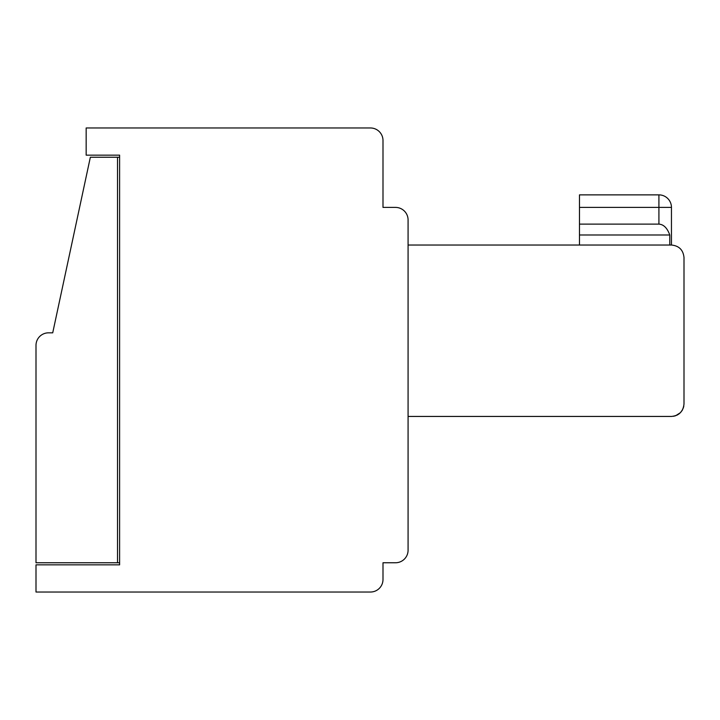 <?xml version="1.0" encoding="UTF-8"?>
<svg xmlns="http://www.w3.org/2000/svg" width="720" height="720" viewBox="0 0 720 720"><rect width="100%" height="100%" fill="white"/><g stroke="black" fill="none" stroke-linecap="round" stroke-linejoin="round"><path stroke-width="1.08" d="M382.995 194.868L382.995 140.517A12.546 12.546 0 0 0 370.449 127.971L353.727 127.971M673.353 416.295L675.252 415.854M677.106 415.098L678.852 414.027M675.684 415.701L680.427 412.668L682.623 409.617M683.775 406.251L683.253 408.15L683.775 406.251M682.542 409.761L682.047 410.616L682.542 409.761M679.05 413.892L676.764 415.278L679.05 413.892M684 280.566L684 257.571C683.244 249.975 679.059 245.79 671.454 245.034L408.078 245.034L408.078 550.215L408.078 416.439L671.454 416.439C679.059 415.683 683.244 411.498 684 403.893L684 257.571C683.244 249.975 679.059 245.79 671.454 245.034L671.454 207.405A12.546 12.546 0 0 0 658.908 194.868A12.546 12.546 0 0 1 671.454 207.405A12.546 12.546 0 0 0 658.908 194.868A12.546 12.546 0 0 1 671.454 207.405A12.546 12.546 0 0 0 658.908 194.868L579.483 194.868L579.483 245.034M684 391.356L684 391.356C684 390.771 684 390.771 684 391.356L684 372.546M370.449 127.971L86.166 127.971L86.166 155.151L119.61 155.151L119.61 564.849L36 564.849L36 592.029L370.449 592.029A12.546 12.546 0 0 0 382.995 579.483L382.995 562.761L395.532 562.761A12.546 12.546 0 0 0 408.078 550.215L408.078 416.439M408.078 245.034L408.078 219.951A12.546 12.546 0 0 0 395.532 207.405L382.995 207.405L382.995 140.517M382.995 207.405L395.532 207.405L382.995 207.405M117.522 157.239L90.351 157.239L52.722 332.829L48.546 332.829A12.546 12.546 0 0 0 36 345.366L36 562.761L117.522 562.761L117.522 157.239L119.61 157.239L119.61 155.151M119.61 562.761L117.522 562.761M579.483 224.127L658.917 224.127L658.908 194.868A12.546 12.546 0 0 1 671.454 207.405L579.483 207.405M579.483 234.99L669.771 234.99C667.26 228.042 663.642 224.415 658.917 224.127M683.82 406.026L683.685 406.674M669.771 245.034L669.771 234.99M671.454 245.034L671.454 207.405M395.532 562.761L382.995 562.761M658.917 207.405L658.908 194.868"/></g></svg>
